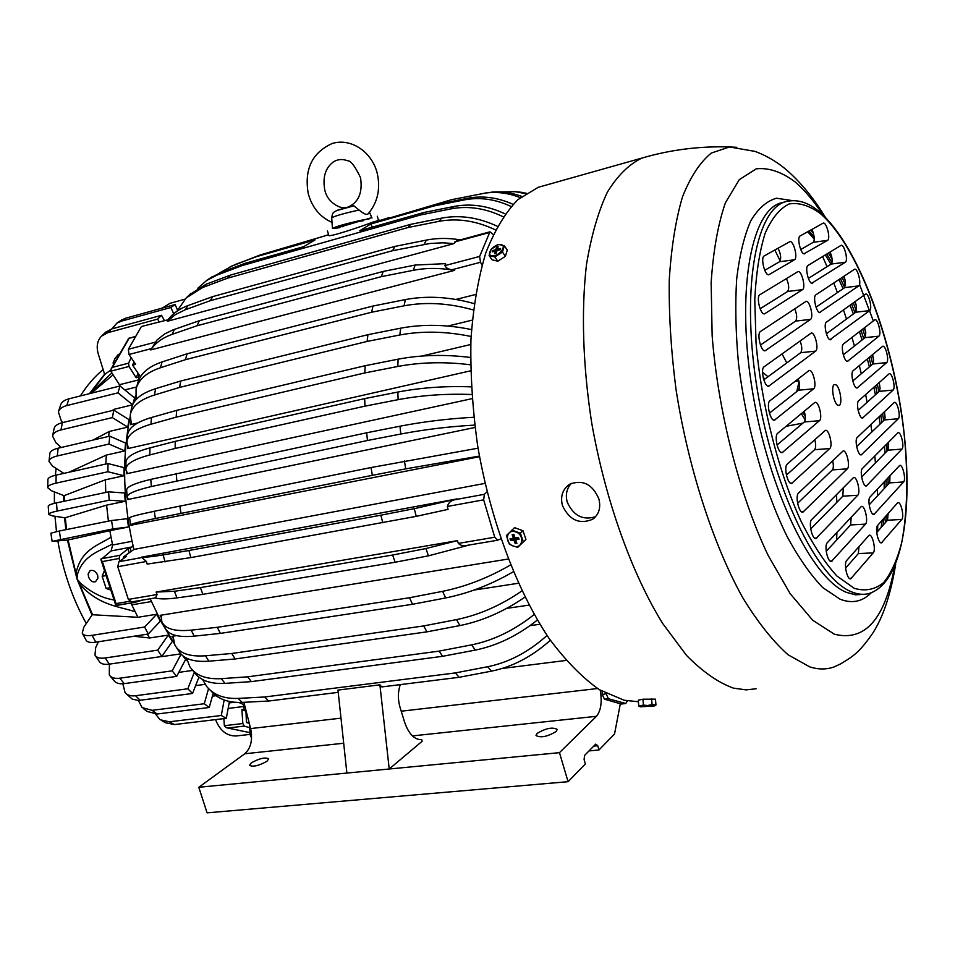 <?xml version="1.0" encoding="UTF-8"?>
<svg xmlns="http://www.w3.org/2000/svg" width="955" height="955" viewBox="0 0 955 955"><rect width="100%" height="100%" fill="white"/><g stroke="black" fill="none" stroke-linecap="round" stroke-linejoin="round"><path stroke-width="1.43" d="M245.924 710.245L246.426 722.493L249.303 723.413M150.174 598.773L161.407 622.183L174.216 643.467M183.587 656.383L187.192 660.872M238.798 702.474L244.564 704.921M130.119 416.81C121.715 458.555 122.98 502.76 133.891 549.447L123.41 556.896L123.768 558.305M135.491 395.931L133.354 403.273M134.034 361.921L132.59 365.108L140.481 376.736M455.953 299.44L475.542 294.51M133.891 549.447L485.021 483.373M131.157 525.178L479.529 456.705M127.815 498.415L127.91 499.501L474.993 427.47M126.717 472.08L126.717 473.728L127.791 473.501L472.021 398.665M127.815 446.665L127.648 448.635L470.624 370.838M131.002 422.576L130.632 424.641L137.604 423.005M421.752 356.048L470.743 344.504M447.979 326.037L472.259 320.128M502.187 668.476L566.088 660.442M530.025 625.644L539.909 624.272M506.699 608.371L529.034 605.124M521.896 590.918C500.802 605.458 479.016 615.008 456.538 619.592L423.65 625.931L231.731 653.483L205.48 655.775C189.472 656.933 179.265 653.304 174.849 644.912L173.022 636.173L171.948 636.34L173.082 638.131M171.948 636.34L172.986 637.307L173.022 636.173L176.484 635.636M474.134 590.047L518.326 583.278M510.483 565.002C488.16 577.906 465.527 586.68 442.607 591.336L409.492 597.735L217.298 627.316L191.167 630.145C174.562 631.709 164.761 628.808 161.765 621.442L161.24 615.163L160.154 615.33L161.073 617.133M160.154 615.33L161.073 616.094L161.228 615.163L508.132 559.057M513.897 191.549L526.324 193.208M499.405 191.919L515.461 191.704L525.596 193.674M484.555 193.161L492.708 192.05C502.497 191.37 512.202 192.826 521.8 196.408M389.282 218.086L451.631 199.679L485.629 193.017C497.257 191.537 508.8 193.089 520.236 197.649M389.067 217.573L374.109 222.419L437.247 204.37L434.012 205.946L370.743 224.019L359.832 230.692L423.543 212.571L420.498 214.971L241.687 265.729L245.077 263.329L303.762 246.641L315.043 239.932L256.728 256.585L260.309 254.937L328.615 234.775M513.074 204.346C497.71 197.422 482.454 195.417 467.293 198.342L437.247 204.37M467.293 198.342L464.13 199.917C479.72 196.921 495.382 199.106 511.116 206.483M505.195 213.92C487.898 205.731 470.839 203.248 454.007 206.459L423.543 212.571M454.007 206.459L451.035 208.859C468.213 205.6 485.594 208.25 503.19 216.785M245.077 263.329L220.414 272.688L209.193 278.693M260.309 254.937L231.671 266.075M497.4 226.299C478.395 217.418 459.809 214.696 441.628 218.134L410.745 224.329L230.752 275.016L206.029 284.28L189.424 294.761M441.628 218.134L438.906 221.357C457.361 217.895 476.223 220.736 495.478 229.904M130.668 524.82L129.605 518.016C129.104 517.073 137.329 514.829 154.268 511.283L155.402 518.493C138.415 521.979 130.178 524.152 130.692 524.999L132.279 525.274L131.205 525.489M154.268 511.283L371.041 467.544L372.343 475.327L155.402 518.493M478.049 448.182L371.041 467.544M404.419 460.99L405.744 468.857L479.422 456.072M127.134 496.803L126.657 490.393C126.132 487.026 134.178 483.349 150.794 479.362L151.356 486.537C134.655 490.5 126.597 494.117 127.194 497.4L128.471 498.964M150.794 479.362L366.684 432.77L367.448 440.506L151.356 486.537M473.764 417.263C448.026 418.696 423.423 421.68 399.978 426.205L366.684 432.77M399.978 426.205L400.778 434.024C424.271 429.535 448.91 426.563 474.695 425.094M125.893 468.81L125.929 462.781C125.774 457.206 133.76 452.252 149.875 447.907L149.863 454.926C133.605 459.26 125.618 464.202 125.905 469.729L127.278 472.892M149.875 447.907L175.183 441.353L364.714 398.605L364.941 406.162L175.195 448.444L175.183 441.353M471.245 386.859C445.543 385.88 421.071 387.623 397.853 392.051L364.714 398.605M397.853 392.051L398.128 399.668C421.418 395.275 445.949 393.544 471.722 394.499M126.979 441.138L127.504 435.444C128.066 428.055 136.064 422.074 151.511 417.49L150.926 424.235C135.288 428.831 127.278 434.835 126.896 442.261L128.221 447.525M151.511 417.49L176.699 410.364L365.156 365.717L398.092 359.175C420.952 354.854 445.09 354.281 470.505 357.48M398.092 359.175L397.829 366.457C420.785 362.148 445.018 361.599 470.529 364.798M130.441 414.064L131.444 408.645C133.008 399.99 141.065 393.341 155.617 388.673L154.483 395.012C139.681 399.715 131.599 406.46 130.238 415.246L131.253 423.292M130.632 424.641L131.241 423.399M155.617 388.673L180.71 381.009L367.938 334.68L400.623 328.186C423.005 323.972 446.63 324.437 471.495 329.594M400.623 328.186L399.858 334.978C422.361 330.788 446.104 331.289 471.09 336.482M162.075 361.933L160.428 367.759C146.688 372.402 138.559 379.457 136.064 388.924L137.878 382.609C140.588 373.381 148.646 366.493 162.075 361.933L187.061 353.804L372.963 306.042L405.35 299.584C427.148 295.501 450.08 296.838 474.158 303.618M405.35 299.584L404.096 305.803C426.037 301.732 449.113 303.117 473.334 309.969M593.735 746.118L597.746 745.724L598.988 749.973L614.531 734.025L620.344 703.74L604.467 699.191L602.319 694.607L602.032 691.265M602.319 694.607L606.246 693.569M400.276 684.628L399.703 686.526C397.841 693.115 397.96 700.087 400.073 707.44L404.502 721.885C408.68 733.989 414.434 739.91 421.776 739.648L422.11 741.307L389.222 769.002L379.899 684.831L337.986 690.083L346.88 773.061L198.795 787.278L244.778 753.77C250.902 748.171 252.86 739.779 250.628 728.581L243.895 702.307M346.88 773.061L559.475 752.659L596.421 716.31C600.958 710.771 602.223 702.08 600.241 690.214M559.475 752.659L568.07 781.691L585.379 763.94L584.114 759.631L584.52 755.477L595.693 744.136L597.746 745.724M547.048 635.445C528.7 651.967 508.92 662.388 487.707 666.733L455.38 672.917L264.678 696.983L238.213 698.403C224.258 698.953 213.801 695.049 206.853 686.693L202.567 679.53M487.707 666.733L491.407 671.174C512.465 666.9 532.114 656.586 550.355 640.256M379.899 684.831L381.821 686.92L459.128 677.298L455.38 672.917M534.167 614.507C514.423 630.264 493.592 640.375 471.675 644.852L439.049 651.119L247.643 676.832L221.274 678.647C206.125 679.459 195.668 675.495 189.878 666.745L186.523 658.15M471.675 644.852L475.232 650.104C497.006 645.687 517.717 635.672 537.367 620.034M456.538 619.592L459.868 625.573C482.239 621.048 503.93 611.57 524.928 597.114M442.607 591.336L445.627 597.949C468.475 593.365 491.037 584.639 513.277 571.77M270.42 252.048L323.363 236.363M328.58 234.667L324.521 235.957M327.481 231.015L328.771 235.288C327.577 237.855 359.772 227.159 372.999 222.085L374.766 221.5M220.414 272.688L216.976 275.1L241.687 265.729M235.682 264.344L256.728 256.585M230.752 275.016L227.6 278.18L407.952 227.541L410.745 224.329M206.029 284.28L202.842 287.431L227.6 278.18M179.838 505.995L180.996 513.277M176.233 473.429L176.818 480.687M149.863 454.926L175.195 448.444M397.829 366.457L364.846 372.928L365.156 365.717M176.699 410.364L176.15 417.168L364.846 372.928M150.926 424.235L176.15 417.168M399.858 334.978L367.114 341.424L367.938 334.68M180.71 381.009L179.6 387.408L367.114 341.424M154.483 395.012L179.6 387.408M404.096 305.803L371.662 312.213L372.963 306.042M187.061 353.804L185.449 359.677L371.662 312.213M160.428 367.759L185.449 359.677M606.294 694.166L608.442 698.75L625.704 703.513L627.435 700.886M556.18 731.458C547.466 736.711 540.745 738.06 536.006 735.517L537.092 733.428C545.806 728.211 552.515 726.874 557.219 729.417L556.18 731.458M266.97 761.254C258.829 765.791 253.003 767.14 249.506 765.301L251.296 762.866C259.438 758.354 265.239 757.017 268.713 758.855L266.97 761.254M198.795 787.278L207.08 812.848L568.07 781.691M588.996 750.928L598.988 749.973M264.678 696.983L268.618 701.03L338.225 692.351M238.213 698.403L242.164 702.403L268.618 701.03M247.643 676.832L251.356 681.619L442.631 656.3L439.049 651.119M221.274 678.647L224.998 683.386L251.356 681.619M205.48 655.775L208.918 661.194L235.169 658.962L426.992 631.84L423.65 625.931M231.731 653.483L235.169 658.962M191.167 630.145L194.247 636.149L220.378 633.392L412.536 604.276L409.492 597.735M217.298 627.316L220.378 633.392M142.2 326.288L168.474 319.674L167.447 321.25L453.947 243.609L456.466 240.911L489.939 231.826L493.198 234.536M489.939 231.826L479.637 256.429L480.496 262.267L482.024 265.06M416.237 516.357L414.243 508.681L457.182 498.868L141.483 557.195C145.876 557.374 153.098 556.61 163.15 554.903L188.923 550.51L190.833 557.601L416.237 516.357L448.074 509.373L447.322 506.484C448.384 502.879 450.784 500.659 454.532 499.799L484.364 494.296L487.026 491.837M484.364 494.296L483.66 499.835L494.726 537.235L497.734 540.208L500.766 538.859M199.309 320.713L172.915 329.929L164.594 333.975L156.883 340.135L150.735 349.924C155.283 342.988 162.422 337.807 172.151 334.357L197.064 325.739L381.32 276.652L383.242 271.423L199.309 320.713L197.064 325.739M383.242 271.423L415.139 265.048L445.603 263.64L444.923 265.609C445.997 267.901 448.337 269.286 451.942 269.764L454.496 270.372L150.735 349.924M141.042 327.123L128.352 349.291L128.985 354.484L135.646 364.321L132.59 365.108M200.395 587.612L202.89 594.332L395.143 562.244L428.449 555.846L425.93 548.552L392.624 555.022L200.395 587.612L174.455 591.252L156.143 592.064L157.062 594.535L155.617 597.866L131.683 601.901L128.352 599.406L157.062 594.535M156.143 592.064L457.421 540.637L458.352 543.407C460.955 545.735 463.927 546.379 467.293 545.329L468.057 545.174M123.41 556.896L126.573 556.311L118.921 561.755L117.752 566.721L146.413 561.48L147.13 564.083L190.833 557.601M117.752 566.721L128.352 599.406M249.661 724.821L250.055 734.526L251.571 738.143M415.139 265.048L413.288 270.313C426.133 267.806 439.873 267.83 454.496 270.372M174.455 591.252L176.938 597.89C167.137 599.215 159.831 599.239 155.032 597.961M425.93 548.552L457.421 540.637M392.624 555.022L395.143 562.244M424.092 244.432L426.396 240.087L394.964 246.39L392.589 250.699L430.18 243.453L442.941 242.809L453.947 243.609M168.462 319.149C173.297 313.133 179.838 308.596 188.051 305.564L212.846 296.563L394.964 246.39M212.846 296.563L210.124 300.741L392.589 250.699M188.051 305.564L185.294 309.73L210.124 300.741M414.243 508.681L380.842 515.199L382.836 522.803M188.923 550.51L380.842 515.199M335.229 228.448L371.817 217.633M426.396 240.087C437.092 237.974 448.408 237.902 460.346 239.86M176.938 597.89L202.89 594.332M428.449 555.846L469.418 544.971M413.288 270.313L381.32 276.652M146.413 561.48L141.483 557.195M454.532 499.799L457.182 498.868M168.474 319.674L142.032 326.335M185.294 309.73L175.386 314.601L167.447 321.25M445.627 597.949L412.536 604.276M459.868 625.573L426.992 631.84M475.232 650.104L442.631 656.3M491.407 671.174L459.128 677.298M398.128 399.668L364.941 406.162M400.778 434.024L367.448 440.506M405.744 468.857L372.343 475.327M438.906 221.357L407.952 227.541M451.035 208.859L420.498 214.971M464.13 199.917L434.012 205.946M194.247 636.149C177.797 637.654 168.008 634.765 164.869 627.483L162.792 623.496M208.918 661.194C193.137 662.293 182.966 658.735 178.418 650.51L176.532 647.586M224.998 683.386C210.148 684.162 199.774 680.318 193.877 671.842L192.409 670.004M242.164 702.403C228.567 702.928 218.277 699.203 211.294 691.217L210.458 690.393M136.064 388.924L136.052 399.608M127.648 448.635L128.209 447.62M126.717 473.728L127.278 472.976M202.842 287.431L186.237 297.9L176.89 311.294M232.065 265.991L219.292 273.13M216.976 275.1L206.602 280.495L197.804 288.243M372.319 227.147L370.743 224.019M246.426 722.493L248.98 722.183M86.296 623.52C72.473 598.642 63.006 571.138 57.885 541.019M56.5 531.601L54.96 516.285M54.375 503.369L54.387 491.885M55.366 475.28L56.118 468.416M59.676 447.835L60.01 446.379M80.339 395.955C87.048 385.366 94.652 376.568 103.14 369.561M92.014 615.092L76.985 578.933L77.498 574.218L75.994 573.466L76.985 578.933L79.492 584.138L80.399 583.063L76.985 578.933L67.411 540.088M144.623 627.017L156.692 614.244L160.297 621.192L148.288 634.013L144.623 627.017L92.098 635.338C86.547 636.149 83.264 635.373 82.249 633.034L83.849 627.137L92.253 614.734L137.938 617.288L135.204 611.713C117.286 606.031 99.01 605.386 79.492 584.138L92.575 614.734M55.999 483.146L56.13 475.101L107.987 463.545L107.915 471.746L55.999 483.146C50.448 484.424 47.702 485.94 47.75 487.719L51.486 490.751L64.021 495.681L105.42 479.792L105.742 492.434M57.097 511.08L56.524 502.867L108.584 491.837L109.204 500.205L57.097 511.08C51.415 512.298 48.645 513.432 48.801 514.494L52.489 515.903L64.964 517.801L106.59 505.135L108.404 521.155M60.595 539.229L59.329 531.004L111.544 520.523L112.857 528.903L52.143 541.354L67.805 540.041L109.873 530.67L111.031 537.164C97.649 545.627 80.781 549.734 75.994 573.477L68.103 539.981M107.664 332.734L111.651 328.95L161.55 315.281L157.647 319.089L107.664 332.734L101.54 336.124C97.231 340.589 96.157 346.57 98.305 354.054L104.644 374.42L110.696 370.182M133.927 636.245L149.589 637.976L147.261 634.18M168.331 635.099L172.378 641.378L161.801 656.479L157.694 650.152L168.331 635.099L149.589 637.976M98.401 641.772L95.667 647.586L94.975 655.046C96.455 657.72 99.869 658.687 105.193 657.971L157.694 650.152M162.135 656.001L162.541 656.527L161.837 656.419M180.758 653.865L162.541 656.527M109.395 664.131L109.312 674.994C111.246 677.775 114.731 678.838 119.757 678.205L172.187 670.852L181.056 654.187M192.731 670.422L178.776 672.368M198.938 677.214L192.552 693.473L187.813 688.782L135.503 695.741C130.871 696.291 127.385 695.24 125.069 692.59L122.837 683.768M187.813 688.782L194.283 672.427M205.146 684.341L195.644 685.606M213.216 693.258L209.217 707.5L204.286 703.728L152.12 710.329L142.068 707.583L138.403 700.469M204.286 703.728L208.56 688.603M216.105 695.694L212.392 696.171M229.427 701.495L226.323 718.315L221.297 715.486L169.322 721.801L160.118 719.736L155.57 714.125M221.297 715.486L224.174 699.991M156.692 614.244L137.938 617.288M112.01 410.602L114.325 409.241L114.027 410.328M113.788 410.173L129.128 419.723L127.755 427.112L112.368 417.598L113.788 410.173L62.421 422.635C57.455 423.901 54.674 425.918 54.089 428.688L52.632 435.743M61.227 447.477L55.915 442.702L52.573 436.089C53.074 433.272 55.867 431.218 60.929 429.941L62.421 422.635M92.922 440.088L109.347 431.433L108.524 436.447M109.741 436.16L125.559 443.084L124.842 450.891L108.989 444.051L109.741 436.16L58.124 448.205C52.859 449.483 50.102 451.321 49.839 453.685L49.039 461.122M68.975 472.236L106.351 455.081L105.766 464.046M56.13 475.101C50.639 476.378 47.893 477.906 47.893 479.697L47.75 487.444M107.987 463.545L124.031 467.64L123.971 475.757L105.42 479.792M56.524 502.867C50.878 504.097 48.108 505.255 48.239 506.341L48.789 514.303M108.584 491.837L124.58 492.995L125.212 501.28L106.59 505.135M59.329 531.004L50.89 533.212L52.131 541.306M111.544 520.523L127.242 518.696L128.543 526.993L109.873 530.67M132.602 404.765L117.966 392.851L119.996 385.987L68.903 398.832C64.319 400.038 61.538 402.115 60.571 405.063L58.482 411.677M119.996 385.987L134.619 397.96L132.721 404.502M62.815 422.54L61.204 420.63L58.398 411.987M173.703 313.753L170.897 307.486L175.087 304.55L125.499 318.254L121.022 320.343M175.087 304.55L177.523 309.981M111.651 328.95L105.623 332.256M161.55 315.281L164.272 320.295M104.966 374.241L90.056 393.52L111.866 372.904M250.055 734.395L235.969 735.983C226.633 735.983 219.829 730.527 215.567 719.604M172.187 670.852L176.651 676.391L185.664 659.332L182.811 655.799M135.204 611.713L130.859 603.035M131.372 603.656L129.319 603.297M113.633 599.859C102.579 598.248 91.501 592.649 80.399 583.063M97.935 578.121L95.524 581.726C92.468 582.502 90.14 580.879 88.54 576.844L88.123 573.991L90.116 570.601C93.28 569.777 95.787 571.317 97.649 575.197L97.935 578.121M127.755 427.112L109.347 431.433M124.842 450.891L106.351 455.081M132.029 541.294L112.63 545.007L111.031 537.164M132.59 404.801L114.325 409.241M107.915 471.746L123.971 475.757M109.204 500.205L125.212 501.28M112.857 528.903L128.543 526.993M77.498 574.218C83.204 555.368 99.32 551.262 112.415 544.004M91.298 393.197L113.096 374.814M157.647 319.089L159.067 321.704M226.836 727.829L249.983 732.676L226.383 727.686L224.365 725.705L223.84 718.614M139.275 378.932L138.2 377.237L139.191 374.838M132.996 545.627L131.945 546.964L111.126 550.904L100.92 559.582L115.806 605.339L134.727 602.378M130.978 551.524L130.202 548.349L131.945 546.964M243.382 704.444L243.776 706.497L228.15 708.419M245.901 710.15L243.979 709.422L243.776 706.497M120.151 386.118L119.447 384.722L138.857 379.827M249.78 727.758L244.301 726.087L242.833 723.532L241.901 709.672L245.972 711.153M243.979 709.422L241.901 709.672M133.306 601.626L134.989 602.342L142.331 600.098M119.805 561.134L119.112 558.46L119.829 555.309L128.113 548.743L129.104 552.85M128.113 548.743L130.202 548.349M131.157 357.683L128.591 363.163L112.38 367.365L110.971 369.227L111.102 371.71L119.447 384.722M138.2 377.237L136.159 377.75L128.985 366.469L128.591 363.163M138.093 373.214L136.159 377.75M119.112 558.46L102.376 561.576L100.92 559.582M134.87 336.96L128.746 338.285L111.007 369.131M129.617 601.304L116.044 603.596L115.806 605.339M112.63 545.007L111.126 550.904M170.897 307.486L121.213 321.19L116.844 323.196L111.938 328.866M185.007 299.166L170.062 303.308L162.243 308.107M117.966 392.851L66.79 405.589C62.087 406.818 59.282 408.955 58.386 411.999M108.989 444.051L57.3 455.953C51.952 457.242 49.194 459.08 49.015 461.468L52.644 466.207L63.878 473.382M112.368 417.598L60.929 429.941M148.288 634.013L95.763 642.178C90.271 642.966 86.989 642.202 85.926 639.886L82.572 633.654M226.323 718.315L174.419 724.559L165.633 722.768L161.956 720.786M209.217 707.5L157.109 714.006L147.333 711.511L143.525 708.706M192.552 693.473L138.451 700.469L132.268 699.132L126.167 693.676M176.651 676.391L124.246 683.625C119.327 684.234 115.889 683.207 113.908 680.533L110.1 675.961M161.801 656.479L109.312 664.143C104.071 664.847 100.681 663.892 99.141 661.29L95.5 655.858M805.316 416.619L802.964 412.309M798.881 389.771L799.586 385.534M805.184 419.902L801.329 413.67M796.745 391.598L799.049 381.618M763.26 377.941L764.489 379.302M369.752 218.719L361.766 220.151C345.149 223.888 335.384 226.657 332.459 228.496L339.502 227.732M332.03 222.396C319.925 217.012 311.987 207.366 308.214 193.471C304.144 169.286 312.13 152.645 332.161 143.513C351.046 137.544 372.247 152.132 377.285 173.5C380.639 188.911 377.667 202.257 368.391 213.514C367.269 215.376 364.165 214.23 359.08 210.052L353.839 205.838L349.566 206.459M837.714 405.171L838.788 405.469C842.883 405.565 840.281 387.181 835.876 384.769L834.288 384.59C830.743 385.904 833.584 403.046 837.714 405.171M829.776 252.216L831.304 255.164C832.485 259.712 832.462 262.673 831.244 264.046L808.372 278.418M843.563 276.508L845.175 280.221L844.757 287.598L816.024 307.188M854.844 301.768L856.42 306.101L855.787 312.201L826.385 333.808M864.335 327.851L865.791 332.722L865.039 337.652L843.301 354.83M872.345 354.783L873.634 360.119L872.822 363.998L852.779 380.95M858.163 410.399L879.269 391.335L893.128 390.07C895.921 388.005 892.018 372.092 889.141 373.775L858.64 400.766C855.62 402.879 859.404 419.161 862.64 418.004L893.128 390.07M879.018 382.692L880.08 388.434L879.269 391.335M856.635 446.57L884.366 419.925L898.273 418.756C901.019 416.571 897.187 400.778 894.322 402.437L857.28 437.414C854.248 439.718 857.984 456.024 861.279 454.867L898.273 418.756M884.33 411.808L885.094 417.908L884.366 419.925M861.625 477.023L887.947 450.163L901.926 449.113C904.636 446.797 900.875 431.087 897.987 432.734L862.389 468.487C859.393 470.911 863.057 487.11 866.34 485.976L901.926 449.113M888.126 442.559L887.947 450.163M869.169 504.861L889.487 482.896L903.585 481.965C906.295 479.506 902.571 463.82 899.67 465.455L870.029 497.006C867.104 499.549 870.685 515.569 873.921 514.47L903.585 481.965M889.881 475.769L889.487 482.896M888.066 513.587L887.493 520.224L888.102 513.802M876.714 532.556L887.279 520.475M845.605 568.13L858.33 553.578L873.24 552.885C876.236 549.937 872.393 533.487 869.122 535.266L846.679 560.478C843.528 563.414 847.145 579.971 850.678 578.837L873.24 552.885M859.023 546.499L858.33 553.578M826.218 551.31L850.607 524.94L865.505 524.128C868.573 521.299 864.645 504.658 861.338 506.472L827.293 542.715C823.962 545.627 827.71 562.638 831.411 561.445L865.505 524.128M851.192 517.156L850.607 524.94M810.7 528.986L842.847 496.182L857.745 495.251C860.885 492.529 856.862 475.709 853.519 477.56L811.726 519.52C808.252 522.385 812.12 539.742 815.964 538.513L857.745 495.251M843.301 487.719L842.847 496.182M797.592 503.309L832.354 469.908L847.312 468.845C850.547 466.231 846.405 449.148 842.99 451.058L798.535 493.031C794.93 495.8 798.929 513.48 802.869 512.19L847.312 468.845M832.665 460.716C833.667 465.169 833.56 468.225 832.354 469.908M786.419 475.148L814.615 449.71L829.764 448.54C833.166 445.961 828.868 428.437 825.311 430.43L787.242 464.106C783.53 466.78 787.636 484.734 791.671 483.397L829.764 448.54M814.782 439.682C816.012 444.493 815.952 447.823 814.615 449.71M804.229 411.259C805.698 416.356 805.71 419.925 804.253 421.979L777.024 445.006M798.225 378.908C799.944 384.232 800.027 388.005 798.487 390.213L769.432 413.157M800.147 340.959C802.093 346.426 802.284 350.342 800.696 352.693L763.785 379.815M794.751 308.811C796.983 314.434 797.27 318.528 795.599 321.095L760.431 345.053M786.431 278.585C788.973 284.351 789.367 288.649 787.612 291.478L760.096 308.775M778.027 248.24C780.904 254.09 781.429 258.578 779.578 261.73L764.728 270.301M811.535 229.618L812.777 231.528C814.567 236.804 814.734 240.385 813.278 242.295L800.72 249.542M886.67 362.613L857.16 387.945C853.901 389.127 850.046 372.725 853.113 370.731L882.635 346.307C885.536 344.6 889.511 360.668 886.67 362.613L872.822 363.998M878.898 336.172L847.598 361.265C844.292 362.482 840.328 345.841 843.48 343.955L874.804 319.806C877.74 318.063 881.799 334.322 878.898 336.172L865.039 337.652M831.089 339.55L830.659 339.741C827.221 341.019 823.115 323.948 826.421 322.133L865.528 294.14C868.513 292.361 872.679 308.847 869.695 310.602L829.955 339.67M820.572 312.392L820.19 312.572C816.68 313.885 812.454 296.551 815.868 294.832L854.486 269.286C857.542 267.46 861.816 284.232 858.736 285.903L819.521 312.524M812.729 283.098L812.383 283.241C808.837 284.59 804.516 267.042 808.002 265.466L840.985 245.411C844.125 243.525 848.541 260.643 845.33 262.231L811.786 283.217M804.85 253.684L804.552 253.803C800.97 255.176 796.542 237.425 800.099 235.969L823.067 223.207C826.338 221.226 830.946 238.834 827.555 240.35L804.003 253.791M897.413 503.01L877.633 525.417C874.768 528.055 878.266 543.908 881.477 542.846L901.783 519.436C904.516 516.786 900.828 501.029 897.855 502.676L897.413 503.01M814.579 402.676L814.913 402.473C818.542 400.42 822.959 418.206 819.45 420.689L782.205 452.61C778.122 453.983 773.884 435.79 777.704 433.248L814.579 402.676M808.766 370.755L809.052 370.588C812.693 368.511 817.205 386.453 813.636 388.792L774.505 420.128C770.387 421.549 766.029 403.141 769.933 400.754L808.766 370.755M764.072 366.804L811.07 333.164C814.627 331.099 819.187 348.993 815.642 351.118L768.715 386.142C764.573 387.599 760.12 369.024 764.072 366.804M760.478 331.492L805.877 301.47C809.434 299.381 814.078 317.418 810.497 319.4L765.17 350.748C761.04 352.228 756.479 333.534 760.478 331.492M759.87 294.737L797.807 271.674C801.412 269.549 806.163 287.813 802.498 289.651L764.585 313.837C760.502 315.329 755.871 296.587 759.87 294.737M764.203 255.928L789.713 241.746C793.342 239.586 798.225 258.077 794.476 259.772L768.906 274.718C764.919 276.21 760.252 257.552 764.203 255.928M831.304 255.164L830.05 252.048M845.175 280.221L843.862 276.305M856.42 306.101L855.155 301.553M865.791 332.722L864.621 327.625M873.634 360.119L872.607 354.568M879.245 382.489L880.08 388.434M884.509 411.641L885.094 417.908M888.234 442.452L888.508 448.993M889.929 475.733L889.774 482.466M812.777 231.528L811.738 229.51M638.418 701.758L624.081 700.218L599.382 689.689C582.419 677.764 565.694 660.741 549.209 638.62C516.93 590.512 490.416 520.033 477.703 446.081C472.534 409.158 470.278 373.632 470.946 339.502C473.274 306.961 478.228 278.108 485.797 252.92C494.666 230.334 505.35 212.595 517.849 199.691L538.178 187.323L545.15 185.354M768.011 376.712L762.532 372.259M782.05 353.923L786.789 362.912M765.098 378.86L763.212 377.726M598.881 498.916C601.029 507.833 598.904 514.638 592.506 519.329C579.279 524.689 569.24 520.033 562.376 505.362C560.227 496.087 562.698 489.032 569.777 484.185C582.825 479.326 592.53 484.233 598.881 498.916M595.55 516.739C582.741 520.571 573.287 515.64 567.186 501.948C565.324 494.606 566.721 488.411 571.388 483.349M774.839 250.019L780.235 260.942M836.52 494.547L836.819 502.33M836.902 532.436L836.628 540.053M114.123 362.518L113.144 362.769L113.299 364.189M118.444 354.293L114.946 358.603L113.144 362.769M109.264 587.862L106.112 588.411L102.161 576.295L105.36 575.722M102.161 576.295L104.083 571.353M109.909 589.713L106.112 588.411M489.103 255.57L494.809 256.955L497.782 261.193L492.076 259.796L489.103 255.57L491.025 249.327L498.617 244.456L504.336 245.793L507.284 250.043L505.41 256.31L502.461 252.048L504.336 245.793M497.782 261.193L505.41 256.31M494.809 256.955L502.461 252.048M500.981 244.623C507.714 245.65 497.997 257.384 491.741 255.761C485.092 254.663 494.75 243.048 500.981 244.623M494.583 253.648L495.37 251.046L492.171 251.893L492.577 250.592L495.764 249.744L496.564 247.154L498.152 246.724L497.364 249.327L500.575 248.467L500.181 249.768L496.97 250.616L496.182 253.218L494.583 253.648L496.278 252.896M495.37 251.046L496.648 251.678M500.575 248.467L499.477 249.959M492.577 250.592L494.654 251.237M495.764 249.744L496.839 251.046M496.564 247.154L497.4 250.508M497.364 249.327L497.543 250.473M654.808 705.793L655.954 705.017L655.476 699.155L642.954 699.203L638.298 700.17L638.752 706.032L640.005 706.724M651.585 698.702L652.062 704.587L655.954 705.017M642.954 699.203L643.431 705.088L638.752 706.032M652.062 704.587L647.621 705.518L643.431 705.088M647.621 705.542L654.676 705.888L640.22 706.831L647.621 705.542M648.612 706.175L643.013 706.605L648.529 706.008M525.942 539.396L517.777 547.334L513.42 546.105C504.001 543.156 506.281 528.318 515.652 531.899C525.143 534.824 522.755 549.71 513.42 546.081L509.337 544.183L506.401 535.576L514.566 527.649L523.018 530.765L520.38 533.2L523.316 541.855L525.942 539.396L523.018 530.765M517.777 547.334L523.316 541.855M520.38 533.2L511.904 530.073M515.676 539.754L516.894 543.347L515.223 543.622L513.993 540.041L510.65 540.602L510.042 538.811L513.384 538.238L512.167 534.657L513.85 534.37L515.067 537.963L518.422 537.39L519.043 539.193L515.676 539.754L515.807 537.94M515.223 543.622L515.784 537.856L519.043 539.193M515.772 537.844L513.993 540.041M518.422 537.39L515.843 537.844M510.65 540.602L515.676 537.856M513.384 538.238L515.055 537.928M512.167 534.657L514.673 536.806M250.628 728.581L340.995 718.16M401.231 711.2L597.567 688.531M244.778 753.77L343.681 743.241M412.417 735.911L596.421 716.31M625.835 703.525L620.273 704.133L625.704 703.513M454.783 241.949L489.127 232.626M128.352 349.291L155.999 341.986M444.923 265.609L479.637 256.429M451.942 269.764L480.496 262.267M447.322 506.484L483.66 499.835M458.352 543.407L494.726 537.235M128.985 354.484L151.642 348.551M174.431 329.368L172.151 334.357M163.15 554.903L165.048 561.922M118.921 561.755L142.355 557.433M250.055 734.526L251.547 734.359M604.467 699.191L608.442 698.75M65.859 529.703L64.57 517.741M63.699 501.351L63.639 495.526M89.46 393.663L104.584 374.229M64.379 501.208L64.319 495.573M66.552 529.559L65.274 517.717M234.429 702.247L229.164 702.916M151.379 601.555L132.017 604.802M136.601 386.99L124.807 389.927M224.365 725.705L242.833 723.532M110.816 371.161L128.985 366.469M244.301 726.087L227.815 728.008M119.829 555.309L101.099 558.806M116.044 603.596L102.376 561.576M112.38 367.365L128.961 338.536M121.213 321.19L125.499 318.254M66.79 405.589L68.903 398.832M57.3 455.953L58.124 448.205M95.763 642.178L92.098 635.338M174.419 724.559L169.322 721.801M157.109 714.006L152.12 710.329M140.278 700.313L135.503 695.741M124.246 683.625L119.757 678.205M109.312 664.143L105.193 657.971M566.984 501.232L567.807 503.774M363.198 220.724L357.743 221.632C345.328 224.509 340.135 226.12 342.153 226.431L342.797 226.777M359.08 210.052L358.364 210.196C343.251 213.55 334.369 216.117 331.707 217.871L332.447 228.436M353.839 205.838L336.351 210.685M820.393 213.598C859.178 246.903 895.384 347.262 904.624 438.811C908.181 478.36 907.262 512.716 901.866 541.879C897.425 559.391 891.337 572.976 883.614 582.622C875.031 589.617 865.254 591.527 854.271 588.328L836.89 575.996C824.786 562.722 812.896 544.601 801.233 521.609C778.504 472.236 761.314 404.502 756.038 342.738L754.772 299.404C756.121 273.106 759.583 251.046 765.158 233.223C771.759 218.289 779.758 208.524 789.128 203.94C799.049 202.341 809.458 205.552 820.393 213.598M810.497 230.191L813.374 233.223M828.391 253.063L832.091 259.044M842.071 277.499L845.641 284.996M853.304 302.878L856.432 311.02M862.735 329.081L865.337 337.306M870.709 356.143L872.739 364.07M877.323 384.185L878.839 391.729M882.587 413.455L883.626 420.642M886.324 444.373L886.885 451.249M888.054 477.727L888.078 484.424M886.419 515.449L885.572 522.421M831.244 264.046L845.33 262.231M844.757 287.598L858.736 285.903M855.787 312.201L869.695 310.602M846.87 361.169L848.04 361.05M856.384 387.814L857.638 387.706M861.816 417.836L863.165 417.717M860.36 454.664L861.864 454.544M865.361 485.725L866.973 485.618M872.894 514.16L874.589 514.065M887.47 520.236L901.783 519.436M880.403 542.488L882.181 542.404M849.413 578.408L851.514 578.324M830.122 561.051L832.247 560.955M814.687 538.143L816.776 538.035M801.627 511.88L803.656 511.761M790.477 483.135L792.411 483.003M781.083 452.395L782.897 452.264M804.253 421.979L819.45 420.689M773.455 419.961L775.138 419.818M798.487 390.213L813.636 388.792M767.748 386.023L769.288 385.88M800.696 352.693L815.642 351.118M764.298 350.676L765.671 350.521M795.599 321.095L810.497 319.4M763.821 313.789L765.015 313.646M787.612 291.478L802.498 289.651M768.25 274.706L769.253 274.574M779.578 261.73L794.476 259.772M813.278 242.295L827.555 240.35M863.714 594.308L855.537 594.81L846.81 592.494C812.418 579.434 769.062 491.348 752.683 392.541C736.042 293.722 750.403 212.416 780.128 203.129L784.676 201.959C800.505 197.506 812.55 205.958 819.712 212.106C856.217 243.716 890.012 331.719 902.224 417.848C913.959 503.786 904.648 582.204 869.038 593.521C863.618 595.001 857.781 594.44 851.55 591.849C817.301 578.754 774.039 490.512 757.601 391.55C740.901 292.588 755.095 211.21 784.676 201.959L789.176 200.825M808.873 231.098L814.149 236.864M826.744 254.066L831.984 262.709M840.412 278.585L844.686 287.658M851.633 304.072L854.976 312.798M861.064 330.382L863.69 338.727M869.014 357.552L871.032 365.502M875.604 385.713L877.108 393.293M880.82 415.139L881.835 422.349M884.473 446.236L885.01 453.159M886.073 479.852L886.061 486.596M884.151 518.028L883.208 525.131M859.536 284.423L873.097 320.355M807.882 231.647L814.281 239.06M825.395 254.89L830.934 264.237L825.347 254.913M838.92 279.576L843.158 288.697L838.908 279.588M853.376 313.968L850.057 305.206L853.388 313.968M859.44 331.636L862.043 340.016L859.44 331.636M867.343 358.925L869.36 366.923L867.343 358.937M873.897 387.229L875.389 394.845L873.897 387.229M879.077 416.786L880.08 424.044L879.066 416.786M884.175 488.638L884.211 481.845L884.187 488.626M882.193 520.248L881.214 527.411M871.127 592.888C862.377 601.722 852.027 603.835 840.09 599.215L822.78 587.612C810.759 575.197 798.869 558.186 787.147 536.591C764.191 490.082 745.903 425.309 738.478 363.151C735.672 332.615 735.075 304.514 736.687 278.848C739.516 255.272 744.208 235.933 750.761 220.844C758.186 208.488 766.758 200.956 776.487 198.222L791.91 200.538M894.441 567.258C884.736 619.52 864.705 641.832 834.36 634.192L812.705 620.249L790.131 593.628L768.035 555.225C739.492 495.239 718.088 411.617 712.144 335.73L711.141 282.68C713.278 250.652 718.041 223.995 725.442 202.711L739.301 179.647L756.276 168.82C768.775 167.495 781.775 171.9 795.276 182.047C804.79 190.26 814.102 201.338 823.222 215.269M822.601 256.585L827.078 266.66M833.763 282.99L837.416 292.6M843.492 309.898L846.476 319.042M851.991 337.39L854.391 346.068M859.357 365.55L861.267 373.763M865.648 394.546L867.116 402.318M870.829 424.593L871.879 431.923M874.792 456.001L875.449 462.912M877.275 489.258L877.538 495.812M877.74 525.286L877.561 531.589M895.659 564.357C890.74 594.595 882.933 617.778 872.261 633.917C858.772 653.136 852.934 656.336 840.878 663.761L834.061 666.96C826.576 669.622 818.495 669.61 809.828 666.936L788.078 654.784C772.905 641.283 757.781 622.242 742.703 597.639C713.039 544.314 688.101 467.27 675.997 389.318C671.043 350.652 668.787 314.171 669.264 279.863C671.27 247.643 675.686 219.96 682.503 196.826C690.489 176.747 700.099 162.147 711.332 153.051L729.525 146.963L736.747 147.297M756.145 688.758L746.07 689.88L733.392 688.113C718.172 682.61 702.51 671.663 686.406 655.273L662.663 623.46C631.589 573.251 605.279 499.859 591.742 423.149C582.813 365.729 581.118 310.745 586.466 264.738C591.217 235.945 598.176 211.783 607.308 192.253C617.479 175.684 628.975 164.308 641.808 158.112L648.254 156.298M522.266 192.397L515.461 191.704M492.708 192.05L485.629 193.017M372.999 222.085L379.923 220.104M230.083 266.791L259.939 255.104M467.293 545.329L497.507 540.244M378.55 220.498L377.285 216.236M186.237 297.9L190.773 293.495M206.614 280.495L211.855 276.914M135.085 336.578L128.746 338.285M134.81 602.366L116.224 605.494M101.552 336.112L106.017 331.898M121.786 319.853L116.856 323.184M798.834 380.77L794.751 381.582M802.904 423.125L786.108 426.288M343.43 226.251L342.153 226.442M369.454 212.273L371.996 218.015M331.707 217.824C332.698 211.604 333.629 212.285 337.831 210.088L351.44 206.065M345.352 207.533C342.487 209.288 327.326 203.845 324.688 189.436C322.551 176.723 325.607 167.435 333.856 161.574C338.189 159.187 342.702 158.9 347.393 160.703C350.652 160.476 355.033 166.134 360.524 177.654C362.673 191.931 358.949 201.553 349.327 206.507M881.155 527.482L882.145 520.308M814.281 239.239L807.739 231.731M538.178 187.323L641.808 158.112C670.326 149.744 699.561 146.031 729.525 146.963L755.214 151.439C767.713 156.166 778.814 162.935 788.52 171.721C802.069 183.945 814.352 199.177 825.395 217.406M592.506 519.329L594.225 518.04"/></g></svg>
